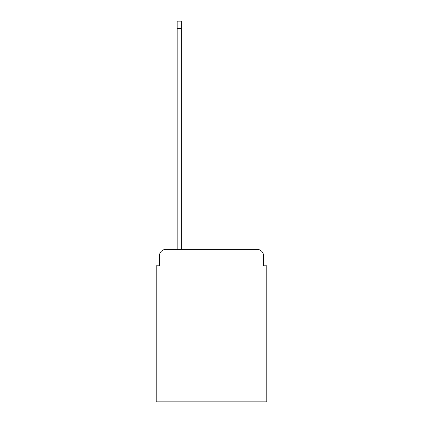 <?xml version="1.0" encoding="UTF-8"?>
<svg xmlns="http://www.w3.org/2000/svg" width="423" height="423" viewBox="0 0 423 423"><rect width="100%" height="100%" fill="white"/><g stroke="black" fill="none" stroke-linecap="round" stroke-linejoin="round"><path stroke-width="0.63" d="M159.439 255.825L159.439 265.818L159.439 255.825A6.445 6.445 0 0 1 165.885 249.374L177.168 249.374L177.168 21.15L181.361 21.15L181.361 249.374L186.358 249.374M266.786 329.966L156.214 329.966L156.214 401.85L266.786 401.85L266.786 265.818L263.561 265.818L263.561 255.825A6.445 6.445 0 0 0 257.115 249.374L165.885 249.374M156.214 329.966L156.214 265.818L159.439 265.818M236.642 249.374L257.115 249.374M263.561 265.818L263.561 255.825M177.168 28.563L181.361 28.563"/></g></svg>
